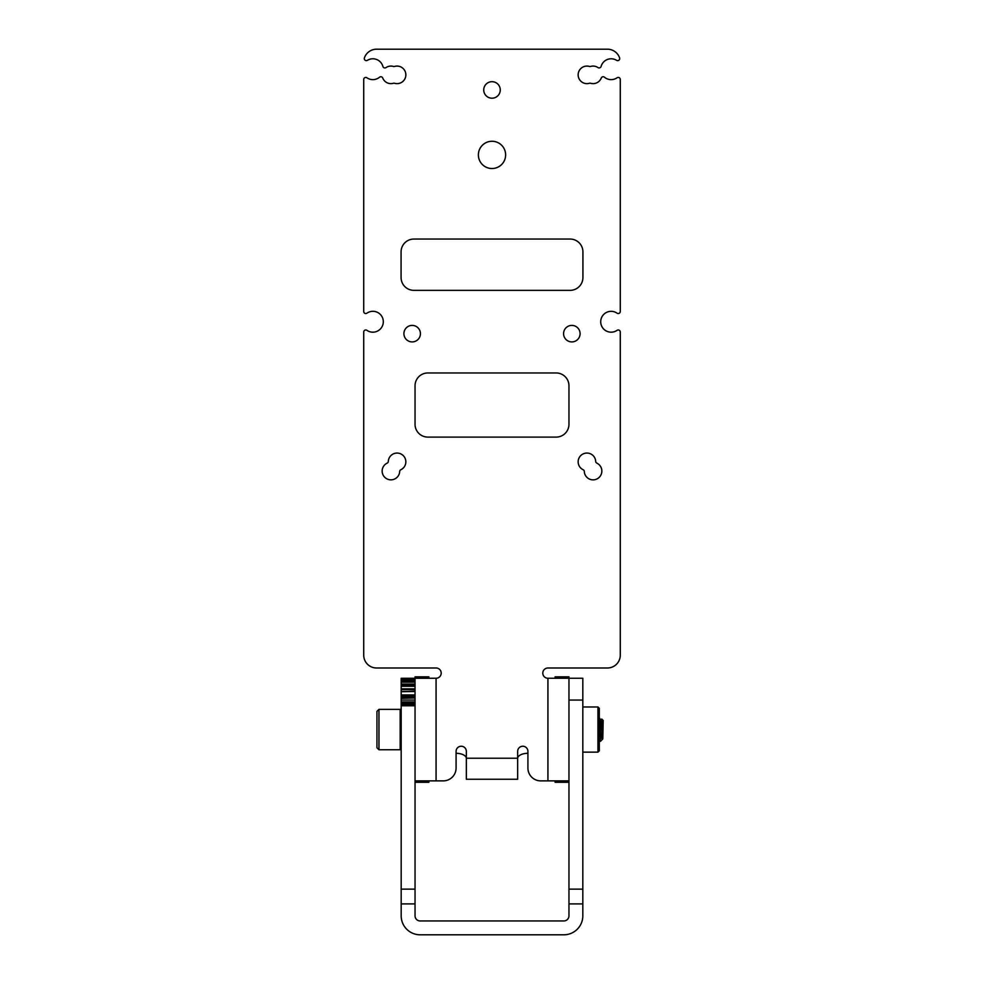 <?xml version="1.0" encoding="UTF-8"?>
<svg xmlns="http://www.w3.org/2000/svg" width="984" height="984" viewBox="0 0 984 984"><rect width="100%" height="100%" fill="white"/><g stroke="black" fill="none" stroke-linecap="round" stroke-linejoin="round"><path stroke-width="1.48" d="M401.177 701.924L415.039 701.924L415.039 702.797L401.177 702.797L401.177 698L415.039 698L401.177 698.32M401.177 691.506L415.039 691.506L401.177 691.727L415.039 691.199L415.039 689.649L401.177 689.649L401.177 691.199M401.177 686.156L415.039 686.156L415.039 684.778L401.177 684.778L401.177 688.861L415.039 688.861L415.039 686.279L401.177 686.279M401.177 682.096L415.039 682.096L415.039 681.26L401.177 681.26L401.177 684.052L415.039 684.052L415.039 682.158L401.177 682.158M401.177 679.452L415.039 679.452L401.177 679.218L401.177 680.633L415.039 680.633L415.039 679.464L401.177 679.464M401.177 679.218L401.177 678.296L436.072 678.259L436.072 780.878L443.255 780.878A12.829 12.829 0 0 0 456.084 768.049L456.084 751.37A5.129 5.129 0 0 1 461.213 746.241A5.129 5.129 0 0 1 466.342 751.37L466.342 758.221L517.658 758.221L517.658 751.37A5.129 5.129 0 0 1 522.787 746.241A5.129 5.129 0 0 1 527.916 751.37L527.916 768.049A12.829 12.829 0 0 0 540.745 780.878L547.928 780.878L547.928 678.259A5.129 5.129 0 0 1 542.799 673.117A5.129 5.129 0 0 1 547.928 667.988L607.448 667.988A12.829 12.829 0 0 0 620.277 655.159L620.277 332.026A2.054 2.054 0 0 0 617.054 330.341A10.418 10.418 0 0 1 600.72 321.756A10.418 10.418 0 0 1 617.054 313.17A2.054 2.054 0 0 0 620.277 311.485L620.277 79.483A2.054 2.054 0 0 0 617.054 77.797A10.418 10.418 0 0 1 604.471 77.219A2.054 2.054 0 0 0 601.249 78.056A8.77 8.77 0 0 1 590.584 83.271A2.054 2.054 0 0 0 589.416 83.271A8.77 8.77 0 0 1 578.149 74.858A8.77 8.77 0 0 1 589.416 66.445A2.054 2.054 0 0 0 590.584 66.445A8.77 8.77 0 0 1 597.977 67.576A2.054 2.054 0 0 0 601.101 66.42A10.418 10.418 0 0 1 616.574 60.319A2.054 2.054 0 0 0 619.6 57.908A12.829 12.829 0 0 0 607.448 49.2L376.552 49.2A12.829 12.829 0 0 0 364.4 57.908A2.054 2.054 0 0 0 367.426 60.319A10.418 10.418 0 0 1 382.899 66.42A2.054 2.054 0 0 0 386.023 67.576A8.77 8.77 0 0 1 393.416 66.445A2.054 2.054 0 0 0 394.584 66.445A8.77 8.77 0 0 1 405.851 74.858A8.77 8.77 0 0 1 394.584 83.271A2.054 2.054 0 0 0 393.416 83.271A8.77 8.77 0 0 1 382.751 78.056A2.054 2.054 0 0 0 379.529 77.219A10.418 10.418 0 0 1 366.946 77.797A2.054 2.054 0 0 0 363.723 79.483L363.723 311.485A2.054 2.054 0 0 0 366.946 313.17A10.418 10.418 0 0 1 380.66 328.668A10.418 10.418 0 0 1 366.946 330.341A2.054 2.054 0 0 0 363.723 332.026L363.723 655.159A12.829 12.829 0 0 0 376.552 667.988L436.072 667.988A5.129 5.129 0 0 1 441.201 673.117A5.129 5.129 0 0 1 436.072 678.259M401.177 678.689L415.039 678.689L415.039 676.844L428.889 676.844L428.889 678.259M401.177 694.913L415.039 694.913L415.039 695.737L401.177 695.737L401.177 691.727M415.039 694.913L415.039 691.727M415.039 701.924L415.039 698.32M401.177 705.762L401.177 915.821A18.979 18.979 0 0 0 420.168 934.8L563.832 934.8A18.979 18.979 0 0 0 582.823 915.821L582.823 903.902L568.961 903.902L568.961 915.821A5.129 5.129 0 0 1 563.832 920.95L420.168 920.95A5.129 5.129 0 0 1 415.039 915.821L415.039 705.762L401.177 705.762L401.177 704.212L415.039 704.212L415.039 702.797M401.177 702.797L401.177 704.212M401.177 698L401.177 697.213L415.039 697.213L415.039 695.737M401.177 695.737L401.177 697.213M401.177 689.649L401.177 688.861M401.177 684.778L401.177 684.052M401.177 681.26L401.177 680.633M401.177 678.296L415.039 678.296L415.039 691.199M415.039 680.633L415.039 681.26M415.039 684.052L415.039 684.778M415.039 688.861L415.039 689.649M415.039 697.213L415.039 698M415.039 704.212L415.039 705.762M582.823 903.902L582.823 678.259L568.961 678.259L568.961 700.054L568.961 678.259L547.928 678.259M568.961 903.902L568.961 700.054L582.823 700.054M401.177 705.417L415.039 705.417L401.177 705.417M597.952 729.562L597.952 752.145L599.305 750.792L599.305 708.332L597.952 706.979L597.952 729.562M505.628 154.894A13.628 13.628 0 0 0 492 141.266A13.628 13.628 0 0 0 478.372 154.894A13.628 13.628 0 0 0 492 168.522A13.628 13.628 0 0 0 505.628 154.894M580.093 333.662A8.266 8.266 0 0 0 571.839 325.397A8.266 8.266 0 0 0 563.574 333.662A8.266 8.266 0 0 0 571.839 341.915A8.266 8.266 0 0 0 580.093 333.662M420.426 333.662A8.266 8.266 0 0 0 412.161 325.397A8.266 8.266 0 0 0 403.907 333.662A8.266 8.266 0 0 0 412.161 341.915A8.266 8.266 0 0 0 420.426 333.662M500.266 89.938A8.266 8.266 0 0 0 492 81.684A8.266 8.266 0 0 0 483.734 89.938A8.266 8.266 0 0 0 492 98.203A8.266 8.266 0 0 0 500.266 89.938M578.149 461.828A8.77 8.77 0 0 0 583.155 469.749A2.054 2.054 0 0 1 584.312 471.508A8.77 8.77 0 0 0 601.507 473.488A8.77 8.77 0 0 0 596.857 463.144A2.054 2.054 0 0 1 595.689 461.398A8.77 8.77 0 0 0 586.71 453.058A8.77 8.77 0 0 0 578.149 461.828M382.149 471.065A8.77 8.77 0 0 0 390.697 479.835A8.77 8.77 0 0 0 399.688 471.508A2.054 2.054 0 0 1 400.845 469.749A8.77 8.77 0 0 0 396.072 453.12A8.77 8.77 0 0 0 388.311 461.398A2.054 2.054 0 0 1 387.142 463.144A8.77 8.77 0 0 0 382.149 471.065M555.111 678.259L555.111 676.844L568.961 676.844L568.961 678.259M428.889 780.878L428.889 782.28L415.039 782.28M582.922 277.525L582.922 251.867A12.829 12.829 0 0 0 570.093 239.05L413.907 239.05A12.829 12.829 0 0 0 401.078 251.867L401.078 277.525A12.829 12.829 0 0 0 413.907 290.354L570.093 290.354A12.829 12.829 0 0 0 582.922 277.525M568.961 424.276L568.961 385.789A12.829 12.829 0 0 0 556.132 372.961L427.868 372.961A12.829 12.829 0 0 0 415.039 385.789L415.039 424.276A12.829 12.829 0 0 0 427.868 437.105L556.132 437.105A12.829 12.829 0 0 0 568.961 424.276M517.658 758.221L517.658 779.254L466.342 779.254L466.342 758.221M527.916 753.301A10.258 5.129 0 0 0 517.658 758.43M466.342 758.43A10.258 5.129 0 0 0 456.084 753.301M436.072 780.878L415.039 780.878M568.961 780.878L547.928 780.878M568.961 782.28L555.111 782.28L555.111 780.878M601.113 729.562L601.716 719.058L603.192 720.472L602.786 738.935C601.814 740.079 600.941 736.954 600.154 729.562L599.305 717.791M601.753 719.046L602.786 737.25L600.917 720.792M599.305 723.301L600.437 741.346L602.712 739.058L600.732 720.128L599.933 725.491M378.963 749.759L376.946 747.742L376.946 711.383L378.963 709.366L378.963 749.759L400.168 749.759L400.168 709.366L401.177 710.374M602.786 737.25L602.786 738.935M600.154 729.562L600.154 738.135M401.177 700.054L415.039 700.054M401.177 889.142L415.039 889.142M401.177 903.902L415.039 903.902M582.823 889.142L568.961 889.142M415.039 677.546L428.889 677.546M428.889 781.579L415.039 781.579M555.111 677.546L568.961 677.546M568.961 781.579L555.111 781.579M582.823 752.145L597.952 752.145M582.823 706.979L597.952 706.979M378.963 709.366L400.168 709.366M600.437 741.346L599.072 738.996M601.101 720.128L601.716 719.058M600.732 720.128L599.207 717.496M401.177 748.75L400.168 749.759"/></g></svg>
